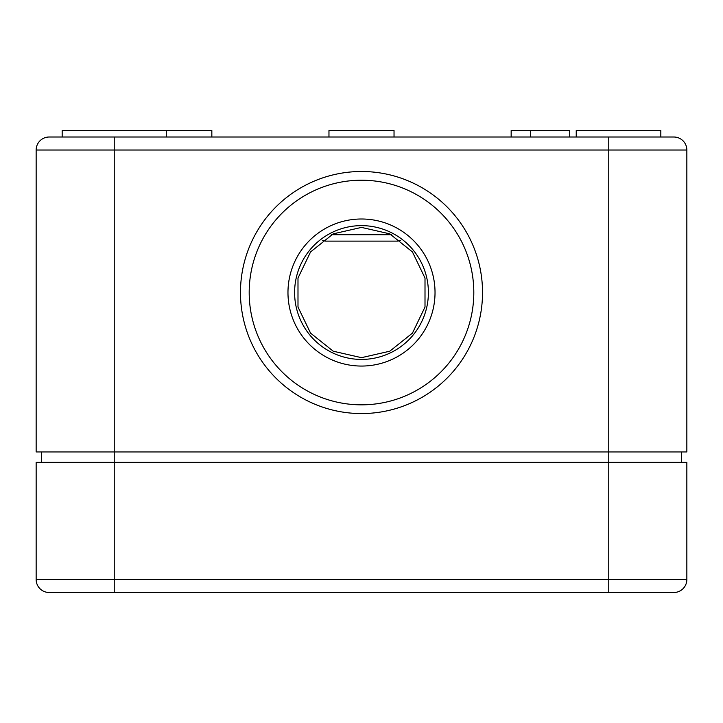 <?xml version="1.0" encoding="UTF-8"?>
<svg xmlns="http://www.w3.org/2000/svg" width="723" height="723" viewBox="0 0 723 723"><rect width="100%" height="100%" fill="white"/><g stroke="black" fill="none" stroke-linecap="round" stroke-linejoin="round"><path stroke-width="1.08" d="M686.85 150.023A13.014 13.014 0 0 0 673.836 137.008L608.766 137.008L608.766 150.023L114.234 150.023L114.234 451.947L608.766 451.947L608.766 150.023L686.85 150.023A13.014 13.014 0 0 0 673.836 137.008A13.014 13.014 0 0 1 686.85 150.023L686.85 451.947L608.766 451.947L608.766 462.359L114.234 462.359L114.234 592.499L49.164 592.499L673.836 592.499A13.014 13.014 0 0 0 686.85 579.485L686.85 462.359L608.766 462.359L608.766 592.499M673.836 592.499A13.014 13.014 0 0 0 686.85 579.485L36.15 579.485A13.014 13.014 0 0 0 49.164 592.499A13.014 13.014 0 0 1 36.15 579.485L36.15 462.359L114.234 462.359L114.234 451.947L36.15 451.947L36.15 150.023L114.234 150.023L114.234 137.008L49.164 137.008L608.766 137.008M41.356 451.947L41.356 462.359M681.644 451.947L681.644 462.359M211.839 137.008L211.839 130.502L62.178 130.502L62.178 137.008M49.164 137.008A13.014 13.014 0 0 0 36.15 150.023A13.014 13.014 0 0 1 49.164 137.008M166.29 130.502L166.29 137.008M328.965 137.008L328.965 130.502L394.035 130.502L394.035 137.008M660.822 137.008L660.822 130.502L576.231 130.502L576.231 137.008M569.724 137.008L569.724 130.502L511.161 130.502L511.161 137.008M325.603 241.121L397.397 241.121L325.603 241.121L322.521 240.343M361.5 357.668L389.76 351.215L412.426 333.14L425.007 307.031L425.007 278.039L412.426 251.92L389.76 233.845L361.5 227.402L333.24 233.845L310.574 251.92L297.993 278.039L297.993 307.031L310.574 333.14L333.24 351.215L361.5 357.668M361.5 359.421A66.896 66.896 0 0 1 294.604 292.526A66.896 66.896 0 0 1 361.5 225.63A66.896 66.896 0 0 1 428.396 292.526A66.896 66.896 0 0 1 361.5 359.421M361.5 180.217A112.309 112.309 0 0 1 458.762 348.685A112.309 112.309 0 0 1 264.238 348.685A112.309 112.309 0 0 1 361.5 180.217M361.5 218.997A73.529 73.529 0 0 1 425.178 329.29A73.529 73.529 0 0 1 297.822 329.29A73.529 73.529 0 0 1 361.5 218.997M361.5 171.496A121.03 121.03 0 0 1 466.317 353.041A121.03 121.03 0 0 1 256.683 353.041A121.03 121.03 0 0 1 361.5 171.496M331.486 234.731L391.514 234.731M530.682 130.502L530.682 137.008M400.479 240.343L397.397 241.121L400.479 240.343"/></g></svg>
